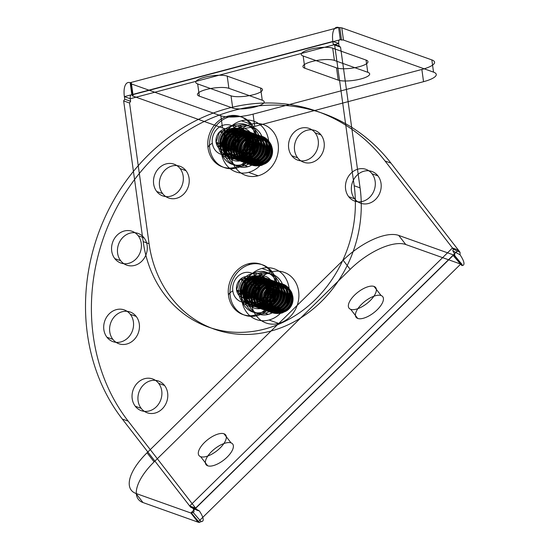 <?xml version="1.0" encoding="UTF-8"?>
<svg xmlns="http://www.w3.org/2000/svg" width="550" height="550" viewBox="0 0 550 550"><rect width="100%" height="100%" fill="white"/><g stroke="black" fill="none" stroke-linecap="round" stroke-linejoin="round"><path stroke-width="0.82" d="M123.654 100.911L129.546 103.008L149.078 243.719L143.179 241.622L123.654 100.911L124.733 99.192L124.376 96.642L130.267 98.739A4.812 2.028 75.2 0 1 131.856 94.916L133.079 95.356L132.481 95.927L130.783 83.703L131.381 83.133L130.157 82.692L131.856 94.916L340.319 39.724L338.621 27.5L130.157 82.692A17.566 7.397 75.2 0 0 124.376 96.642L332.846 41.449L333.197 44L334.654 45.045L340.546 47.142L360.071 187.859L354.179 185.756L334.654 45.045M278.004 287.244A21.031 18.329 109.6 0 1 252.766 312.029A21.031 18.329 109.6 0 1 247.919 277.104A21.031 18.329 109.6 0 1 278.004 287.244L283.896 289.341A21.031 18.329 109.6 0 1 258.658 314.126A21.031 18.329 109.6 0 1 253.811 279.201A21.031 18.329 109.6 0 1 283.896 289.341M257.517 139.597A21.031 18.329 109.6 0 1 232.279 164.381A21.031 18.329 109.6 0 1 227.432 129.463A21.031 18.329 109.6 0 1 257.517 139.597L263.416 141.701A21.031 18.329 109.6 0 1 238.171 166.485A21.031 18.329 109.6 0 1 233.331 131.56A21.031 18.329 109.6 0 1 263.416 141.701M124.733 99.192L130.625 101.289L130.267 98.739L338.738 43.546A4.812 2.028 75.2 0 1 340.319 39.724L343.482 40.068L341.784 27.837L338.621 27.5A17.566 7.397 75.2 0 0 332.846 41.449L338.738 43.546L339.089 46.097L340.546 47.142M333.197 44L339.089 46.097M129.546 103.008L130.625 101.289M199.361 96.167L232.719 108.047A16.844 4.235 172.1 0 0 255.269 106.906A16.844 4.235 172.1 0 0 262.261 100.224L228.903 88.344A16.844 4.235 172.1 0 0 206.353 89.485A16.844 4.235 172.1 0 0 199.361 96.167L197.67 83.944L231.021 95.817L232.719 108.047M304.865 68.234L338.216 80.114A16.844 4.235 172.1 0 0 360.772 78.973A16.844 4.235 172.1 0 0 367.757 72.291L334.407 60.417A16.844 4.235 172.1 0 0 311.85 61.552A16.844 4.235 172.1 0 0 304.865 68.234L303.167 56.011L336.524 67.891L338.216 80.114M231.021 95.817A16.844 4.235 172.1 0 0 253.571 94.683A16.844 4.235 172.1 0 0 260.562 88L227.205 76.12L228.903 88.344M336.524 67.891A16.844 4.235 172.1 0 0 359.074 66.749A16.844 4.235 172.1 0 0 366.059 60.067L332.709 48.187L334.407 60.417M339.852 27.94L341.55 40.164M131.381 83.133L133.079 95.356M132.481 95.927L222.53 127.999L220.839 115.775L130.783 83.703M341.784 27.837L431.839 59.909A24.062 6.05 -7.9 0 1 421.857 69.458L253.055 114.146L254.753 126.376A24.062 6.05 -7.9 0 1 222.53 127.999M421.857 69.458L423.548 81.682L254.753 126.376M431.839 59.909L433.531 72.139A24.062 6.05 -7.9 0 1 423.548 81.682M343.482 40.068L433.531 72.139M260.562 88L262.261 100.224M366.059 60.067L367.757 72.291M241.127 297.007L247.019 299.104M220.639 149.366L226.531 151.463M143.179 241.622A120.319 104.858 -70.4 0 0 264.688 329.038A120.319 104.858 -70.4 0 0 354.179 185.756M149.078 243.719A120.319 104.858 -70.4 0 0 270.579 331.134A120.319 104.858 -70.4 0 0 360.071 187.859M253.055 114.146A24.062 6.05 -7.9 0 1 220.839 115.775M227.205 76.12A16.844 4.235 172.1 0 0 204.655 77.261A16.844 4.235 172.1 0 0 197.67 83.944M332.709 48.187A16.844 4.235 172.1 0 0 310.152 49.328A16.844 4.235 172.1 0 0 303.167 56.011M271.48 271.858A26.895 23.437 109.6 0 1 297.268 305.126A26.895 23.437 109.6 0 1 256.424 315.941A26.895 23.437 109.6 0 1 271.48 271.858L261.882 268.441A26.895 23.437 109.6 0 1 287.671 301.709A26.895 23.437 109.6 0 1 246.826 312.524A26.895 23.437 109.6 0 1 261.882 268.441M269.032 320.004L278.637 323.428M262.666 274.127A20.962 18.267 109.6 0 1 282.776 300.059A20.962 18.267 109.6 0 1 250.931 308.488A20.962 18.267 109.6 0 1 262.666 274.127L259.621 273.041A20.962 18.267 109.6 0 1 279.723 298.973A20.962 18.267 109.6 0 1 247.885 307.402A20.962 18.267 109.6 0 1 259.621 273.041M265.196 313.232L268.249 314.318M260.377 278.486A15.283 13.317 109.6 0 1 275.028 297.392A15.283 13.317 109.6 0 1 251.817 303.531A15.283 13.317 109.6 0 1 260.377 278.486L273.027 282.996A15.283 13.317 109.6 0 1 287.678 301.895A15.283 13.317 109.6 0 1 264.474 308.041A15.283 13.317 109.6 0 1 273.027 282.996M277.09 312.29L264.44 307.787M250.992 124.218A26.895 23.437 109.6 0 1 276.781 157.486A26.895 23.437 109.6 0 1 235.936 168.3A26.895 23.437 109.6 0 1 250.992 124.218L241.395 120.801A26.895 23.437 109.6 0 1 267.183 154.062A26.895 23.437 109.6 0 1 226.339 164.876A26.895 23.437 109.6 0 1 241.395 120.801M248.545 172.363L258.149 175.78M242.179 126.479A20.962 18.267 109.6 0 1 262.288 152.412A20.962 18.267 109.6 0 1 230.443 160.847A20.962 18.267 109.6 0 1 242.179 126.479L239.133 125.393A20.962 18.267 109.6 0 1 259.236 151.326A20.962 18.267 109.6 0 1 227.397 159.761A20.962 18.267 109.6 0 1 239.133 125.393M244.709 165.591L247.761 166.678M239.889 130.845A15.283 13.317 109.6 0 1 254.54 149.744A15.283 13.317 109.6 0 1 231.337 155.891A15.283 13.317 109.6 0 1 239.889 130.845L252.539 135.348A15.283 13.317 109.6 0 1 267.19 154.254A15.283 13.317 109.6 0 1 243.987 160.394A15.283 13.317 109.6 0 1 252.539 135.348M256.603 164.649L243.952 160.146M192.06 506.894L199.313 510.868L197.292 510.373A25.506 6.091 -134.5 0 0 195.594 508.097L189.702 506L122.292 419.038L128.184 421.135L195.594 508.097L458.356 250.064L452.464 247.968L385.055 161.012L390.947 163.109L458.356 250.064A25.506 6.091 45.5 0 1 460.047 252.34L453.31 249.109A12.753 3.046 45.5 0 0 452.464 247.968L189.702 506A12.753 3.046 -134.5 0 1 190.548 507.134L192.06 506.894A12.753 3.046 -134.5 0 1 192.961 512.263L191.558 513.198A12.753 3.046 -134.5 0 1 190.871 513.006L135.946 493.446L143.007 502.556L197.931 522.115L460.694 264.089L453.633 254.98L398.709 235.421A48.125 20.618 142.2 0 0 343.124 260.246L147.056 452.781A48.125 20.618 142.2 0 0 135.946 493.446M185.976 170.679A16.844 14.678 -70.4 0 0 160.394 177.451A16.844 14.678 -70.4 0 0 176.543 198.289A16.844 14.678 -70.4 0 0 185.976 170.679L180.084 168.582A16.844 14.678 -70.4 0 0 154.502 175.354A16.844 14.678 -70.4 0 0 170.651 196.185A16.844 14.678 -70.4 0 0 180.084 168.582M144.045 237.806A16.844 14.678 -70.4 0 0 118.463 244.578A16.844 14.678 -70.4 0 0 134.613 265.416A16.844 14.678 -70.4 0 0 144.045 237.806L138.153 235.702A16.844 14.678 -70.4 0 0 112.571 242.481A16.844 14.678 -70.4 0 0 128.721 263.312A16.844 14.678 -70.4 0 0 138.153 235.702M136.194 316.415A16.844 14.678 -70.4 0 0 110.612 323.187A16.844 14.678 -70.4 0 0 126.768 344.025A16.844 14.678 -70.4 0 0 136.194 316.415L130.302 314.318A16.844 14.678 -70.4 0 0 104.72 321.09A16.844 14.678 -70.4 0 0 120.876 341.928A16.844 14.678 -70.4 0 0 130.302 314.318M164.532 385.447A16.844 14.678 -70.4 0 0 138.951 392.219A16.844 14.678 -70.4 0 0 155.1 413.057A16.844 14.678 -70.4 0 0 164.532 385.447L158.641 383.35A16.844 14.678 -70.4 0 0 133.059 390.122A16.844 14.678 -70.4 0 0 149.208 410.96A16.844 14.678 -70.4 0 0 158.641 383.35M250.752 133.024A16.844 14.678 -70.4 0 0 225.17 139.796A16.844 14.678 -70.4 0 0 241.319 160.627A16.844 14.678 -70.4 0 0 250.752 133.024L244.853 130.921A16.844 14.678 -70.4 0 0 219.271 137.692A16.844 14.678 -70.4 0 0 235.428 158.531A16.844 14.678 -70.4 0 0 244.853 130.921M321.014 134.929A16.844 14.678 -70.4 0 0 295.433 141.701A16.844 14.678 -70.4 0 0 311.582 162.532A16.844 14.678 -70.4 0 0 321.014 134.929L315.123 132.825A16.844 14.678 -70.4 0 0 289.541 139.597A16.844 14.678 -70.4 0 0 305.69 160.435A16.844 14.678 -70.4 0 0 315.123 132.825M377.939 175.883A16.844 14.678 -70.4 0 0 352.357 182.655A16.844 14.678 -70.4 0 0 368.514 203.486A16.844 14.678 -70.4 0 0 377.939 175.883L372.047 173.779A16.844 14.678 -70.4 0 0 346.466 180.551A16.844 14.678 -70.4 0 0 362.615 201.389A16.844 14.678 -70.4 0 0 372.047 173.779M271.239 280.665A16.844 14.678 -70.4 0 0 245.651 287.437A16.844 14.678 -70.4 0 0 261.807 308.275A16.844 14.678 -70.4 0 0 271.239 280.665L265.341 278.568A16.844 14.678 -70.4 0 0 239.759 285.34A16.844 14.678 -70.4 0 0 255.915 306.171A16.844 14.678 -70.4 0 0 265.341 278.568M398.709 235.421L405.769 244.523L460.694 264.089A25.506 6.091 45.5 0 0 462.069 264.474L461.862 265.547L453.716 256.197A12.753 3.046 45.5 0 0 452.822 250.827L453.31 249.109M461.862 265.547A25.506 6.091 45.5 0 0 460.075 254.801L460.047 252.34M199.313 510.868A25.506 6.091 -134.5 0 1 201.107 521.606L199.313 522.5L191.558 513.198M462.069 264.474L454.321 255.173L453.716 256.197M381.102 295.529A16.844 7.219 -37.8 0 1 370.336 315.123A16.844 7.219 -37.8 0 1 356.854 310.324A16.844 7.219 -37.8 0 1 381.102 295.529L374.041 286.426A16.844 7.219 -37.8 0 1 363.275 306.013A16.844 7.219 -37.8 0 1 349.793 301.214A16.844 7.219 -37.8 0 1 374.041 286.426M231.048 442.881A16.844 7.219 -37.8 0 1 220.282 462.474A16.844 7.219 -37.8 0 1 206.8 457.676A16.844 7.219 -37.8 0 1 231.048 442.881L223.988 433.771A16.844 7.219 -37.8 0 1 213.221 453.365A16.844 7.219 -37.8 0 1 199.739 448.566A16.844 7.219 -37.8 0 1 223.988 433.771M199.313 522.5A25.506 6.091 -134.5 0 1 197.931 522.115L190.871 513.006L453.633 254.98A12.753 3.046 45.5 0 0 454.321 255.173M201.107 521.606L192.961 512.263M197.292 510.373L190.548 507.134M460.075 254.801L452.822 250.827M405.769 244.523A48.125 20.618 142.2 0 0 350.185 269.349L343.124 260.246M350.185 269.349L154.117 461.89L147.056 452.781M357.754 318.45L350.694 309.347M207.708 465.802L200.64 456.692M162.635 193.6L156.743 191.503M120.704 260.728L114.812 258.624M112.853 339.336L106.961 337.239M141.192 408.368L135.3 406.271M227.404 155.946L221.512 153.842M297.674 157.85L291.782 155.746M354.599 198.804L348.707 196.701M247.892 303.586L242 301.489M128.184 421.135A189.626 165.248 109.6 0 1 154.584 156.702A189.626 165.248 109.6 0 1 390.947 163.109M154.117 461.89A48.125 20.618 142.2 0 0 143.007 502.556M122.292 419.038A189.626 165.248 109.6 0 1 148.692 154.605A189.626 165.248 109.6 0 1 385.055 161.012M267.637 302.665C268.943 308.997 273.192 312.324 280.39 312.661L272.807 309.052L269.892 302.899L270.978 295.866L277.056 288.647C270.318 291.528 267.176 296.196 267.637 302.665L265.643 302.459C262.219 285.23 291.156 279.056 292.669 296.718C295.941 313.94 266.998 320.072 265.643 302.459L267.19 301.84L266.764 301.524A12.959 12.148 -53.6 0 0 286.736 308.488A12.959 12.148 -53.6 0 0 283.745 286.962A12.959 12.148 -53.6 0 0 266.764 301.524L262.625 301.531C263.478 313.239 280.252 317.811 288.427 308.069A15.283 13.317 109.6 0 1 281.854 313.06C271.865 314.847 265.671 311.087 263.271 301.764C263.024 292.057 267.871 286.103 277.812 283.917A15.283 13.317 109.6 0 1 285.251 285.202C274.945 279.063 260.294 290.063 262.625 301.531L264.364 300.836L263.938 300.52L260.452 300.761C256.822 282.253 288.86 275.66 290.324 294.759C294.181 313.411 261.979 319.832 260.452 300.761L259.799 300.527C261.236 319.612 293.336 313.026 289.671 294.525C288.056 275.529 256.011 281.744 259.799 300.527L261.546 299.832L261.113 299.516L257.627 299.75C254.004 281.249 286.034 274.649 287.499 293.755C291.356 312.407 259.16 318.828 257.627 299.75L256.974 299.523C258.418 318.608 290.51 312.022 286.846 293.521C285.23 274.519 253.186 280.734 256.974 299.523L258.72 298.822A12.959 12.148 126.4 0 1 275.708 284.261A12.959 12.148 126.4 0 1 278.692 305.786A12.959 12.148 126.4 0 1 258.72 298.822L258.287 298.506A12.959 12.148 -53.6 0 0 278.266 305.47A12.959 12.148 -53.6 0 0 275.275 283.951A12.959 12.148 -53.6 0 0 258.287 298.506L254.801 298.746C251.178 280.246 283.209 273.646 284.673 292.744C288.537 311.396 256.334 317.824 254.801 298.746L254.155 298.512L255.894 297.818A12.959 12.148 126.4 0 1 272.882 283.257A12.959 12.148 126.4 0 1 275.866 304.782A12.959 12.148 126.4 0 1 255.894 297.818L255.468 297.502A12.959 12.148 -53.6 0 0 275.44 304.466A12.959 12.148 -53.6 0 0 272.449 282.941A12.959 12.148 -53.6 0 0 255.468 297.502L251.976 297.743C248.353 279.242 280.39 272.642 281.847 291.741C285.711 310.393 253.509 316.821 251.976 297.743L251.329 297.509L253.069 296.814A12.959 12.148 126.4 0 1 270.057 282.253A12.959 12.148 126.4 0 1 273.048 303.779A12.959 12.148 126.4 0 1 253.069 296.814L252.643 296.498A12.959 12.148 -53.6 0 0 272.614 303.462A12.959 12.148 -53.6 0 0 269.631 281.937A12.959 12.148 -53.6 0 0 252.643 296.498L249.15 296.732C245.527 278.231 277.564 271.638 279.022 290.737C282.886 309.389 250.683 315.81 249.15 296.732L248.504 296.505L250.25 295.804A12.959 12.148 126.4 0 1 267.231 281.249A12.959 12.148 126.4 0 1 270.222 302.768A12.959 12.148 126.4 0 1 250.25 295.804L249.817 295.494A12.959 12.148 -53.6 0 0 269.789 302.452A12.959 12.148 -53.6 0 0 266.805 280.933A12.959 12.148 -53.6 0 0 249.817 295.494L246.331 295.728C242.701 277.228 274.739 270.627 276.203 289.733C280.06 308.385 247.864 314.806 246.331 295.728L245.678 295.501L247.424 294.8A12.959 12.148 126.4 0 1 264.413 280.239A12.959 12.148 126.4 0 1 267.396 301.764A12.959 12.148 126.4 0 1 247.424 294.8L246.991 294.484A12.959 12.148 -53.6 0 0 266.97 301.448A12.959 12.148 -53.6 0 0 263.979 279.923A12.959 12.148 -53.6 0 0 246.991 294.484L243.506 294.724C239.883 276.224 271.913 269.624 273.377 288.722C277.241 307.374 245.039 313.803 243.506 294.724L242.859 294.491L244.599 293.796A12.959 12.148 126.4 0 1 261.587 279.235A12.959 12.148 126.4 0 1 264.571 300.761A12.959 12.148 126.4 0 1 244.599 293.796L244.173 293.48A12.959 12.148 -53.6 0 0 264.144 300.444A12.959 12.148 -53.6 0 0 261.154 278.919A12.959 12.148 -53.6 0 0 244.173 293.48L240.68 293.721C237.009 275.22 269.204 268.641 270.552 287.719C274.402 306.398 242.165 312.771 240.68 293.721L240.274 293.569A15.283 13.317 -70.4 0 0 243.781 301.249C252.526 311.637 272.766 300.981 269.906 287.485C268.95 273.57 246.943 271.246 241.478 284.653L246.764 280.493L253.406 277.303L259.043 275.722C263.952 277.771 266.846 281.435 267.726 286.715L265.987 287.409L266.413 287.726A12.959 12.148 126.4 0 1 249.803 302.411L243.781 301.249M269.906 287.485L270.552 287.719L268.812 288.413L269.239 288.729L272.731 288.496C271.129 269.418 238.968 275.846 242.859 294.491C244.42 313.624 276.361 306.969 272.731 288.496L273.377 288.722L271.631 289.424L272.064 289.74L275.55 289.499C273.934 270.497 241.89 276.712 245.678 295.501C247.122 314.579 279.214 308 275.55 289.499L276.203 289.733L274.457 290.428L274.89 290.744L278.376 290.503C276.76 271.507 244.716 277.716 248.504 296.505C249.941 315.59 282.04 309.004 278.376 290.503L279.022 290.737L277.282 291.431L277.709 291.748L281.201 291.507C279.579 272.511 247.541 278.726 251.329 297.509C252.766 316.594 284.859 310.007 281.201 291.507L281.847 291.741L280.108 292.435L280.534 292.751L284.027 292.518C282.404 273.515 250.36 279.73 254.155 298.512C255.592 317.597 287.684 311.018 284.027 292.518L284.673 292.744L282.927 293.446L283.36 293.762L286.846 293.521L287.499 293.755L285.752 294.449L286.186 294.766L289.671 294.525L290.324 294.759L288.578 295.453L289.004 295.769L292.009 295.563C292.552 300.121 291.363 304.288 288.427 308.069M250.119 264.419A26.709 23.279 109.6 0 1 275.729 297.461A26.709 23.279 109.6 0 1 235.166 308.199A26.709 23.279 109.6 0 1 250.119 264.419L248.366 263.794A26.709 23.279 -70.4 0 0 228.504 295.604A26.709 23.279 -70.4 0 0 255.475 315.006A26.709 23.279 -70.4 0 0 275.344 283.202A29.824 7.501 172.1 0 0 259.614 283.821A15.283 13.317 109.6 0 1 241.278 301.833A15.283 13.317 109.6 0 1 237.758 276.457A15.283 13.317 109.6 0 1 259.614 283.821M257.228 315.631L255.475 315.006M255.887 284.811A11.027 9.611 109.6 0 1 252.319 295.247A11.027 9.611 109.6 0 1 247.686 297.942A11.027 9.611 109.6 0 1 242.653 297.804A11.027 9.611 109.6 0 1 236.548 289.933A11.027 9.611 109.6 0 1 240.109 279.496L245.63 278.458L249.782 276.932A11.027 9.611 109.6 0 1 255.887 284.811L252.319 295.247L248.174 296.766L242.653 297.804L236.548 289.933L240.109 279.496L243.843 280.823L253.509 278.266L249.782 276.932L255.887 284.811L259.614 286.137L253.509 278.266M236.548 289.933L240.274 291.259L246.379 299.131L251.212 297.853L251.838 293.831M252.319 295.247L256.053 296.574L251.212 297.853A9.549 8.326 109.6 0 1 243.327 295.199A9.549 8.326 109.6 0 1 242.055 286.041L240.274 291.259M242.653 297.804L246.379 299.131M243.843 280.823L242.055 286.041A9.549 8.326 109.6 0 1 248.676 279.544L250.539 284.453A4.895 4.263 -70.4 0 0 247.796 292.469A4.895 4.263 -70.4 0 0 255.228 290.503A4.895 4.263 -70.4 0 0 250.539 284.453M256.053 296.574L259.614 286.137M240.109 279.496A11.027 9.611 109.6 0 1 244.75 276.801L245.63 278.458M267.726 286.715C268.317 292.05 266.571 296.67 262.494 300.575L256.829 301.984L249.803 302.411M261.546 299.832A12.959 12.148 126.4 0 1 278.527 285.271A12.959 12.148 126.4 0 1 281.518 306.79A12.959 12.148 126.4 0 1 261.546 299.832M264.364 300.836A12.959 12.148 126.4 0 1 281.353 286.275A12.959 12.148 126.4 0 1 284.343 307.801A12.959 12.148 126.4 0 1 264.364 300.836M281.854 313.06C289.458 309.389 292.944 303.731 292.311 296.099L291.404 296.464L292.923 297.165A12.561 10.945 109.6 0 1 277.853 311.967A12.561 10.945 109.6 0 1 274.959 291.115A12.561 10.945 109.6 0 1 292.923 297.165M277.812 283.917C286.021 284.597 290.861 288.654 292.311 296.099L292.009 295.563C291.294 291.046 289.046 287.588 285.251 285.202M267.19 301.84A12.959 12.148 126.4 0 1 284.178 287.279A12.959 12.148 126.4 0 1 287.162 308.804A12.959 12.148 126.4 0 1 267.19 301.84M272.807 309.052A12.959 12.148 126.4 0 1 270.016 302.851L270.896 303.002M288.578 295.453A12.959 12.148 -53.6 0 0 268.606 288.489A12.959 12.148 -53.6 0 0 271.59 310.014A12.959 12.148 -53.6 0 0 288.578 295.453M285.752 294.449A12.959 12.148 -53.6 0 0 265.781 287.485A12.959 12.148 -53.6 0 0 268.764 309.011A12.959 12.148 -53.6 0 0 285.752 294.449M246.764 280.493A12.959 12.148 126.4 0 1 266.413 287.726M262.494 300.575A15.283 13.317 -70.4 0 0 267.073 286.481A15.283 13.317 -70.4 0 0 259.043 275.722M241.478 284.653A15.283 13.317 -70.4 0 0 240.274 293.569M228.504 295.604A29.824 7.501 -7.9 0 1 232.822 290.916M275.344 283.202A26.709 23.279 -70.4 0 0 248.366 263.794M244.75 276.801A11.027 9.611 109.6 0 1 249.782 276.932M248.676 279.544A9.549 8.326 109.6 0 1 256.561 282.198A9.549 8.326 109.6 0 1 257.833 291.356A9.549 8.326 109.6 0 1 251.212 297.853M256.829 301.984A12.959 12.148 -53.6 0 0 265.987 287.409A12.959 12.148 -53.6 0 0 253.406 277.303M277.056 288.647A12.959 12.148 -53.6 0 0 269.589 302.534A12.959 12.148 -53.6 0 0 280.39 312.661M270.016 302.851A12.959 12.148 126.4 0 1 270.978 295.866M247.149 155.024C248.456 161.356 252.704 164.684 259.903 165.014L252.319 161.411L249.404 155.251L250.491 148.225L256.575 141.006C249.831 143.88 246.689 148.555 247.149 155.024L245.156 154.818C241.732 137.589 270.669 131.409 272.181 149.078C275.461 166.299 246.51 172.432 245.156 154.818L246.702 154.199L246.276 153.883A12.959 12.148 -53.6 0 0 266.248 160.847A12.959 12.148 -53.6 0 0 263.264 139.322A12.959 12.148 -53.6 0 0 246.276 153.883L242.137 153.89C242.997 165.591 259.765 170.17 267.939 160.428A15.283 13.317 109.6 0 1 261.367 165.419C251.377 167.207 245.183 163.446 242.784 154.124C242.543 144.409 247.383 138.463 257.324 136.276A15.283 13.317 109.6 0 1 264.763 137.562C254.458 131.422 239.807 142.422 242.137 153.89L243.884 153.196L243.451 152.879L239.965 153.113C236.335 134.613 268.373 128.012 269.837 147.118C273.694 165.77 241.498 172.191 239.965 153.113L239.312 152.886C240.749 171.971 272.848 165.385 269.184 146.884C267.568 127.889 235.524 134.097 239.312 152.886L241.058 152.185L240.625 151.869L237.139 152.109C233.516 133.609 265.547 127.009 267.011 146.108C270.868 164.766 238.673 171.188 237.139 152.109L236.486 151.876C237.93 170.961 270.022 164.381 266.358 145.881C264.743 126.878 232.698 133.093 236.486 151.876L238.232 151.181A12.959 12.148 126.4 0 1 255.221 136.62A12.959 12.148 126.4 0 1 258.204 158.146A12.959 12.148 126.4 0 1 238.232 151.181L237.806 150.865A12.959 12.148 -53.6 0 0 257.778 157.829A12.959 12.148 -53.6 0 0 254.788 136.304A12.959 12.148 -53.6 0 0 237.806 150.865L234.314 151.106C230.691 132.605 262.721 126.005 264.186 145.104C268.049 163.756 235.847 170.184 234.314 151.106L233.667 150.872L235.407 150.178A12.959 12.148 126.4 0 1 252.395 135.616A12.959 12.148 126.4 0 1 255.379 157.142A12.959 12.148 126.4 0 1 235.407 150.178L234.981 149.861A12.959 12.148 -53.6 0 0 254.952 156.826A12.959 12.148 -53.6 0 0 251.969 135.3A12.959 12.148 -53.6 0 0 234.981 149.861L231.488 150.102C227.865 131.594 259.903 125.001 261.36 144.1C265.224 162.752 233.021 169.173 231.488 150.102L230.842 149.868L232.581 149.174A12.959 12.148 126.4 0 1 249.569 134.613A12.959 12.148 126.4 0 1 252.56 156.131A12.959 12.148 126.4 0 1 232.581 149.174L232.155 148.858A12.959 12.148 -53.6 0 0 252.127 155.815A12.959 12.148 -53.6 0 0 249.143 134.296A12.959 12.148 -53.6 0 0 232.155 148.858L228.669 149.091C225.039 130.591 257.077 123.991 258.541 143.096C262.398 161.748 230.196 168.169 228.669 149.091L228.016 148.864L229.762 148.163A12.959 12.148 126.4 0 1 246.744 133.602A12.959 12.148 126.4 0 1 249.734 155.127A12.959 12.148 126.4 0 1 229.762 148.163L229.329 147.847A12.959 12.148 -53.6 0 0 249.301 154.811A12.959 12.148 -53.6 0 0 246.317 133.286A12.959 12.148 -53.6 0 0 229.329 147.847L225.844 148.088C222.221 129.587 254.251 122.987 255.716 142.086C259.572 160.738 227.377 167.166 225.844 148.088L225.191 147.854L226.937 147.159A12.959 12.148 126.4 0 1 243.925 132.598A12.959 12.148 126.4 0 1 246.909 154.124A12.959 12.148 126.4 0 1 226.937 147.159L226.504 146.843A12.959 12.148 -53.6 0 0 246.482 153.808A12.959 12.148 -53.6 0 0 243.492 132.282A12.959 12.148 -53.6 0 0 226.504 146.843L223.018 147.084C219.395 128.576 251.426 121.983 252.89 141.082C256.754 159.734 224.551 166.155 223.018 147.084L222.372 146.85L224.111 146.156A12.959 12.148 126.4 0 1 241.099 131.594A12.959 12.148 126.4 0 1 244.083 153.12A12.959 12.148 126.4 0 1 224.111 146.156L223.685 145.839A12.959 12.148 -53.6 0 0 243.657 152.804A12.959 12.148 -53.6 0 0 240.666 131.278A12.959 12.148 -53.6 0 0 223.685 145.839L220.192 146.073C216.521 127.579 248.717 121 250.064 140.078C253.914 158.757 221.678 165.131 220.192 146.073L219.787 145.929A15.283 13.317 -70.4 0 0 223.293 153.608C232.038 163.996 252.278 153.34 249.418 139.844C248.462 125.929 226.462 123.606 220.99 137.005L226.277 132.853L232.918 129.662L238.556 128.081C243.464 130.13 246.359 133.794 247.246 139.067L245.499 139.769L245.926 140.085A12.959 12.148 126.4 0 1 229.316 154.77L223.293 153.608M249.418 139.844L250.064 140.078L248.325 140.772L248.751 141.089L252.244 140.848C250.642 121.777 218.481 128.205 222.372 146.85C223.933 165.983 255.874 159.328 252.244 140.848L252.89 141.082L251.144 141.776L251.577 142.093L255.062 141.859C253.447 122.856 221.403 129.071 225.191 147.854C226.634 166.939 258.727 160.359 255.062 141.859L255.716 142.086L253.969 142.787L254.403 143.103L257.888 142.863C256.272 123.86 224.228 130.075 228.016 148.864C229.453 167.949 261.553 161.363 257.888 142.863L258.541 143.096L256.795 143.791L257.221 144.107L260.714 143.866C259.091 124.871 227.054 131.086 230.842 149.868C232.279 168.953 264.378 162.367 260.714 143.866L261.36 144.1L259.621 144.794L260.047 145.111L263.539 144.877C261.917 125.874 229.873 132.089 233.667 150.872C235.104 169.957 267.197 163.377 263.539 144.877L264.186 145.104L262.439 145.798L262.873 146.114L266.358 145.881L267.011 146.108L265.265 146.809L265.698 147.125L269.184 146.884L269.837 147.118L268.091 147.812L268.517 148.129L271.521 147.922C272.064 152.474 270.875 156.647 267.939 160.428M229.632 116.779A26.709 23.279 109.6 0 1 255.248 149.813A26.709 23.279 109.6 0 1 214.679 160.559A26.709 23.279 109.6 0 1 229.632 116.779L227.879 116.153A26.709 23.279 -70.4 0 0 208.017 147.964A26.709 23.279 -70.4 0 0 234.988 167.365A26.709 23.279 -70.4 0 0 254.856 135.561A29.824 7.501 172.1 0 0 239.126 136.18A15.283 13.317 109.6 0 1 220.791 154.186A15.283 13.317 109.6 0 1 217.271 128.817A15.283 13.317 109.6 0 1 239.126 136.18M236.741 167.991L234.988 167.365M235.4 137.17A11.027 9.611 109.6 0 1 231.839 147.606A11.027 9.611 109.6 0 1 227.198 150.301A11.027 9.611 109.6 0 1 222.166 150.164A11.027 9.611 109.6 0 1 216.061 142.285A11.027 9.611 109.6 0 1 219.622 131.856L225.143 130.817L229.295 129.291A11.027 9.611 109.6 0 1 235.4 137.17L231.839 147.606L227.686 149.126L222.166 150.164L216.061 142.285L219.622 131.856L223.355 133.183L233.021 130.618L229.295 129.291L235.4 137.17L239.126 138.497L233.021 130.618M216.061 142.285L219.787 143.619L225.892 151.491L230.732 150.212L231.351 146.19M231.839 147.606L235.565 148.933L230.732 150.212A9.549 8.326 109.6 0 1 222.839 147.551A9.549 8.326 109.6 0 1 221.567 138.401L219.787 143.619M222.166 150.164L225.892 151.491M223.355 133.183L221.567 138.401A9.549 8.326 109.6 0 1 228.188 131.897L230.051 136.806A4.895 4.263 -70.4 0 0 227.308 144.829A4.895 4.263 -70.4 0 0 234.74 142.863A4.895 4.263 -70.4 0 0 230.051 136.806M235.565 148.933L239.126 138.497M219.622 131.856A11.027 9.611 109.6 0 1 224.262 129.154L225.143 130.817M247.246 139.067C247.83 144.409 246.084 149.029 242.007 152.934L236.342 154.344L229.316 154.77M241.058 152.185A12.959 12.148 126.4 0 1 258.046 137.631A12.959 12.148 126.4 0 1 261.03 159.149A12.959 12.148 126.4 0 1 241.058 152.185M243.884 153.196A12.959 12.148 126.4 0 1 260.865 138.634A12.959 12.148 126.4 0 1 263.856 160.16A12.959 12.148 126.4 0 1 243.884 153.196M261.367 165.419C268.978 161.748 272.456 156.09 271.824 148.452L270.916 148.816L272.442 149.524A12.561 10.945 109.6 0 1 257.366 164.326A12.561 10.945 109.6 0 1 254.471 143.468A12.561 10.945 109.6 0 1 272.442 149.524M257.324 136.276C265.54 136.95 270.373 141.013 271.824 148.452L271.521 147.922C270.806 143.399 268.558 139.947 264.763 137.562M246.702 154.199A12.959 12.148 126.4 0 1 263.691 139.638A12.959 12.148 126.4 0 1 266.674 161.164A12.959 12.148 126.4 0 1 246.702 154.199M252.319 161.411A12.959 12.148 126.4 0 1 249.528 155.203L250.415 155.354M268.091 147.812A12.959 12.148 -53.6 0 0 248.119 140.848A12.959 12.148 -53.6 0 0 251.103 162.374A12.959 12.148 -53.6 0 0 268.091 147.812M265.265 146.809A12.959 12.148 -53.6 0 0 245.293 139.844A12.959 12.148 -53.6 0 0 248.277 161.37A12.959 12.148 -53.6 0 0 265.265 146.809M226.277 132.853A12.959 12.148 126.4 0 1 245.926 140.085M242.007 152.934A15.283 13.317 -70.4 0 0 246.586 138.834A15.283 13.317 -70.4 0 0 238.556 128.081M220.99 137.005A15.283 13.317 -70.4 0 0 219.787 145.929M208.017 147.964A29.824 7.501 -7.9 0 1 212.334 143.275M254.856 135.561A26.709 23.279 -70.4 0 0 227.879 116.153M224.262 129.154A11.027 9.611 109.6 0 1 229.295 129.291M228.188 131.897A9.549 8.326 109.6 0 1 236.074 134.558A9.549 8.326 109.6 0 1 237.346 143.715A9.549 8.326 109.6 0 1 230.732 150.212M236.342 154.344A12.959 12.148 -53.6 0 0 245.499 139.769A12.959 12.148 -53.6 0 0 232.918 129.662M256.575 141.006A12.959 12.148 -53.6 0 0 249.102 154.887A12.959 12.148 -53.6 0 0 259.903 165.014M249.528 155.203A12.959 12.148 126.4 0 1 250.491 148.225"/></g></svg>
